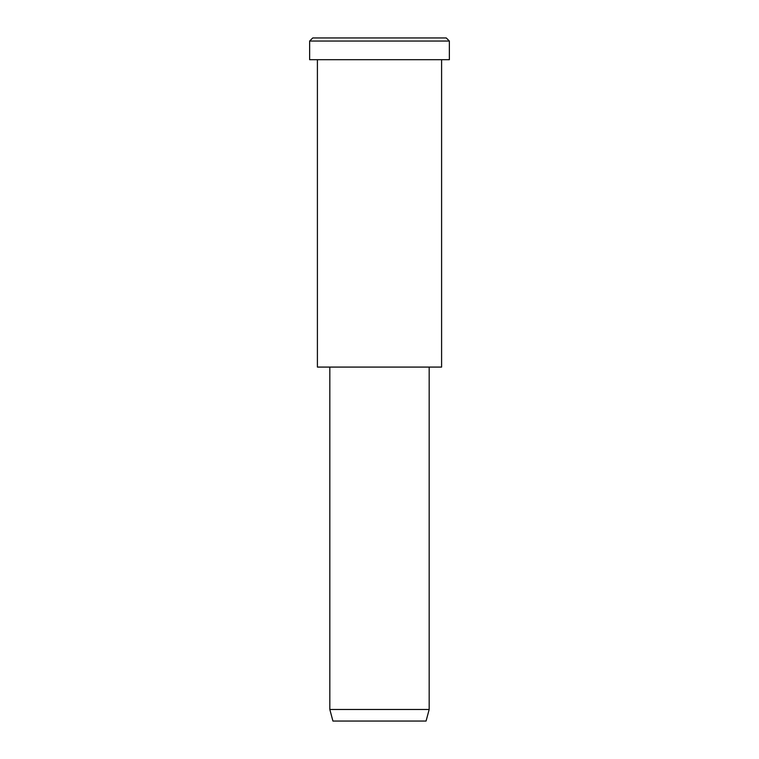 <?xml version="1.0" encoding="UTF-8"?>
<svg xmlns="http://www.w3.org/2000/svg" width="759" height="759" viewBox="0 0 759 759"><rect width="100%" height="100%" fill="white"/><g stroke="black" fill="none" stroke-linecap="round" stroke-linejoin="round"><path stroke-width="0.57" stroke-dasharray="3.79 2.85" d="M446.254 37.95L346.123 37.95M449.366 41.052L309.634 41.052L449.366 41.052M426.074 721.05L356.208 721.05M429.177 709.466L329.823 709.466L429.177 709.466M429.177 367.081L329.823 367.081L429.177 367.081M348.447 367.081L441.596 367.081M441.596 59.686L317.404 59.686L441.596 59.686M344.567 59.686L449.366 59.686"/><path stroke-width="1.14" d="M449.366 59.686L309.634 59.686L449.366 59.686L449.366 41.052L446.254 37.95L312.746 37.95L446.254 37.95L449.366 41.052L309.634 41.052L449.366 41.052L309.634 41.052L449.366 41.052L449.366 59.686L344.567 59.686M429.177 709.466L426.074 721.05L332.926 721.05L426.074 721.05L429.177 709.466L329.823 709.466L429.177 709.466L329.823 709.466L429.177 709.466L429.177 367.081L429.177 709.466M426.074 721.05L356.208 721.05M441.596 367.081L317.404 367.081L441.596 367.081L441.596 59.686L317.404 59.686L441.596 59.686L441.596 367.081L348.447 367.081M346.123 37.95L446.254 37.95M312.746 37.95L309.634 41.052L309.634 59.686M332.926 721.05L329.823 709.466L329.823 367.081M317.404 59.686L317.404 367.081"/></g></svg>
